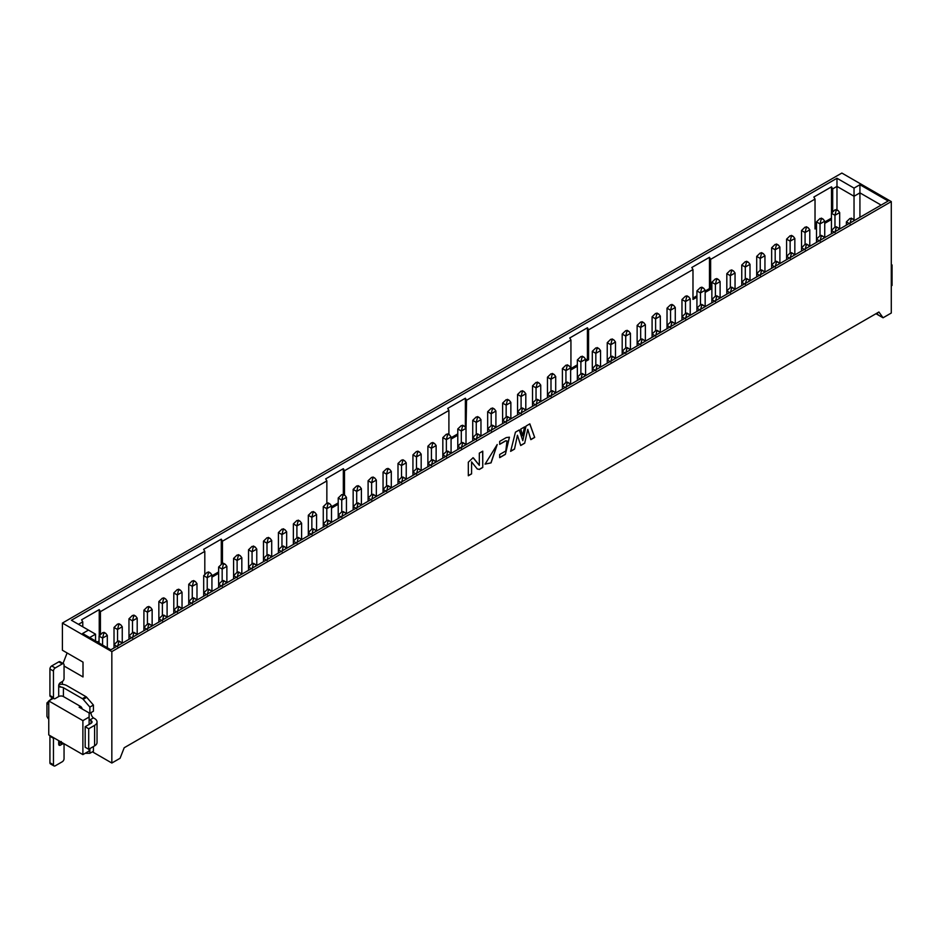 <?xml version="1.0" encoding="UTF-8"?>
<svg xmlns="http://www.w3.org/2000/svg" width="939" height="939" viewBox="0 0 939 939"><rect width="100%" height="100%" fill="white"/><g stroke="black" fill="none" stroke-linecap="round" stroke-linejoin="round"><path stroke-width="1.41" d="M859.924 217.32L859.924 192.859L854.032 196.263L854.032 220.055M859.924 184.713L888.165 201.016L110.837 649.8L82.597 633.496L88.477 630.092L71.411 620.245L836.978 178.257L854.032 188.105L859.924 184.713L859.924 192.859L881.111 205.089M854.032 188.105L854.032 196.263L836.978 186.403L836.978 209.878M62.408 623.062L111.835 651.607L891.287 201.592L841.86 173.058L62.408 623.062L62.408 650.246L83.008 662.136L67.115 652.957L63.019 663.474M95.543 640.973L95.543 634.177L89.651 637.569M95.543 634.177L88.477 630.092M836.978 178.257L836.978 186.403L832.682 188.892L831.496 186.849L831.496 213.141M92.421 751.822L111.835 763.031L111.835 651.607M64.052 666.009L83.008 676.949L83.008 662.136M62.408 681.491L62.408 684.331M891.287 201.592L891.287 313.027L883.047 317.781L875.981 313.708M82.89 720.636L48.758 700.928L48.758 734.908L82.89 754.616L82.89 720.636L89.123 717.032L89.123 712.959L79.122 707.184L80.472 706.398A2.5 1.444 60 0 1 82.186 708.957M53.323 698.299L48.758 700.928M82.89 754.616L89.123 751.012L89.123 749.04M89.123 724.439L89.123 717.032M883.047 317.781L878.927 312.006L124.194 747.749L120.075 758.278L111.835 763.031M876.967 313.145L878.341 315.07M48.758 704.673L47.009 702.865L52.408 697.771M48.758 703.405L48.758 718.934M48.171 718.593L46.95 716.457L46.95 703.065M78.477 624.318L82.773 621.841L81.587 619.799L99.241 609.611L100.426 611.653L204.808 551.381L203.634 549.338L221.287 539.15L222.461 541.193L326.854 480.921L325.68 478.878L343.334 468.69L344.507 470.732L448.901 410.46L447.715 408.418L465.368 398.23L466.554 400.272L570.935 340L569.762 337.958L587.415 327.77L588.589 329.812L692.982 269.54L691.808 267.498L709.461 257.309L710.635 259.352L815.029 199.08L813.843 197.037L831.496 186.849M832.682 211.698L832.682 188.892M831.438 218.141L824.735 222.015M816.496 226.768L815.029 227.614M815.029 199.08L815.029 228.975L816.496 228.13M824.735 223.365L831.438 219.491M709.461 257.309L709.461 288.566L710.635 289.247L710.635 259.352M709.461 288.566L705.166 291.043M696.926 295.797L692.982 298.074M692.982 269.54L692.982 299.435L696.926 297.158M705.166 292.405L710.635 289.247M587.415 327.77L587.415 359.027L588.589 359.707L588.589 329.812M587.415 359.027L585.596 360.083M577.356 364.837L570.935 368.534M570.935 340L570.935 369.896L577.356 366.198M585.596 361.433L588.589 359.707M466.014 429.862L466.554 400.272M465.368 398.23L465.368 427.081M457.786 433.865L451.072 437.738M451.072 439.1L457.786 435.227M448.901 410.46L448.901 434.546M344.507 495.088L344.507 470.732M343.334 468.69L343.334 494.407M331.502 508.128L338.216 504.255M338.216 502.905L331.502 506.778M326.854 480.921L326.854 503.21M222.461 563.482L222.461 541.193M221.287 539.15L221.287 564.233M211.932 577.168L218.634 573.295M218.634 571.933L211.932 575.807M204.808 551.381L204.808 574.245M100.426 634.4L100.426 611.653M99.241 609.611L99.241 635.797M98.478 642.663L99.065 642.323M99.065 640.973L97.304 641.983M82.773 621.841L82.773 626.806M839.677 229.01L839.677 212.566L834.971 215.289L834.971 227.109L838.151 227.825L839.396 229.175M839.677 212.566L838.151 210.571L834.971 209.843L831.438 213.247L831.438 230.501L834.971 227.109M836.144 210.524L834.971 215.289L831.438 213.247M846.391 225.137L846.391 221.874L849.912 218.482L853.105 219.198L854.337 220.548M851.098 219.151L849.912 223.916M891.287 265.397L892.05 264.951L891.287 264.516M892.05 264.951L892.05 285.479L891.287 285.914M85.179 753.289L89.886 753.289L89.886 748.594M94.593 725.354L94.593 745.883A8.322 4.801 180 0 0 97.034 742.479L97.034 721.962A8.322 4.801 0 0 1 94.593 725.354L88.712 728.758L85.179 726.716L91.071 723.323A3.333 1.925 0 0 0 92.045 721.962A3.333 1.925 0 0 0 91.071 720.6L89.886 719.92A4.155 2.406 60 0 1 89.123 719.168M89.123 713.135A4.155 2.406 60 0 1 89.886 713.264L89.886 707.079L83.195 699.355A2.5 1.444 -120 0 0 82.409 698.686L63.406 687.712L63.406 696.55L80.472 706.398M58.981 684.425A8.322 4.801 0 0 1 66.939 685.681L85.942 696.644A2.5 1.444 60 0 1 86.728 697.325L93.419 705.048L93.419 711.222L89.886 713.264M91.13 712.548A4.155 2.406 -120 0 0 93.419 717.889L94.593 718.558A8.322 4.801 0 0 1 97.034 721.962M93.419 746.564L93.419 751.247L89.886 753.289M53.981 765.942L50.448 763.912A2.5 1.444 -60 0 1 49.931 762.761L49.931 736.27L53.464 738.3L53.464 764.804A2.5 1.444 120 0 0 53.981 765.942A2.5 1.444 120 0 0 55.225 765.825L62.291 761.74A2.5 1.444 120 0 0 64.052 758.689L64.052 745.096A2.5 1.444 120 0 0 63.535 743.958A2.5 1.444 120 0 0 62.291 744.075L60.472 745.132A2.5 1.444 -60 0 1 59.216 745.261A2.5 1.444 -60 0 1 58.699 744.111L61.27 741.517M94.593 745.883L88.712 749.275L85.179 747.233L85.179 726.716M93.419 717.889L89.886 719.92M93.419 705.048L89.886 707.079M61.27 687.16L59.274 686.855L58.699 685.681L61.27 687.16A3.333 1.925 180 0 1 63.406 687.712M62.291 663.896L55.225 667.981A2.5 1.444 120 0 0 53.464 671.033L53.464 697.536L49.931 695.494L49.931 669.002A2.5 1.444 -60 0 1 51.704 665.939L58.758 661.866L62.291 663.896A2.5 1.444 120 0 1 63.535 663.779A2.5 1.444 120 0 1 64.052 664.918L64.052 678.51A2.5 1.444 120 0 1 62.291 681.561L60.472 682.618A2.5 1.444 120 0 0 58.699 685.681L58.699 696.55A3.333 1.925 180 0 1 63.406 696.55M58.699 696.55L55.225 698.557A2.5 1.444 120 0 1 53.981 698.675L50.448 696.644A2.5 1.444 120 0 1 49.931 695.494M49.931 736.27A2.5 1.444 -60 0 1 50.013 735.624M59.873 741.857A2.5 1.444 -60 0 1 60.014 741.916L63.535 743.958M53.464 738.3A2.5 1.444 -60 0 1 53.546 737.667M88.712 728.758L88.712 749.275M53.464 697.536A2.5 1.444 120 0 0 53.981 698.675M58.758 661.866A2.5 1.444 -60 0 1 60.014 661.737L63.535 663.779M824.735 237.637L824.735 221.193L820.029 223.916L820.029 235.736L823.21 236.452L824.454 237.802M824.735 221.193L823.21 219.198L820.029 218.482L816.496 221.874L816.496 239.128L820.029 235.736M821.202 219.151L820.029 223.916L816.496 221.874M831.438 233.764L831.438 230.501L834.266 232.133M836.144 227.79L834.971 232.543M809.782 246.264L809.782 229.82L805.075 232.543L805.075 244.363L808.268 245.079L809.5 246.429M809.782 229.82L808.268 227.825L805.075 227.109L801.542 230.501L801.542 247.767L805.075 244.363M806.261 227.79L805.075 232.543L801.542 230.501M816.496 242.391L816.496 239.128L819.324 240.76M821.202 236.417L820.029 241.17M794.84 254.892L794.84 238.459L790.133 241.17L790.133 252.99L793.314 253.706L794.558 255.056M794.84 238.459L793.314 236.452L790.133 235.736L786.6 239.128L786.6 256.394L790.133 252.99M791.307 236.417L790.133 241.17L786.6 239.128M801.542 251.018L801.542 247.767L804.371 249.398M806.261 245.044L805.075 249.797M779.898 263.53L779.898 247.086L775.191 249.797L775.191 261.629L778.372 262.345L779.605 263.695M779.898 247.086L778.372 245.079L775.191 244.363L771.658 247.767L771.658 265.021L775.191 261.629M776.365 245.044L775.191 249.797L771.658 247.767M786.6 259.657L786.6 256.394L789.429 258.025M791.307 253.671L790.133 258.425M764.945 272.157L764.945 255.713L760.238 258.425L760.238 270.256L763.419 270.972L764.663 272.322M764.945 255.713L763.419 253.706L760.238 252.99L756.705 256.394L756.705 273.648L760.238 270.256M761.412 253.671L760.238 258.425L756.705 256.394M771.658 268.284L771.658 265.021L774.475 266.653M776.365 262.298L775.191 267.063M750.003 280.784L750.003 264.34L745.296 267.063L745.296 278.883L748.477 279.599L749.721 280.949M750.003 264.34L748.477 262.345L745.296 261.629L741.763 265.021L741.763 282.275L745.296 278.883M746.47 262.298L745.296 267.063L741.763 265.021M756.705 276.911L756.705 273.648L759.534 275.28M761.412 270.937L760.238 275.69M735.049 289.412L735.049 272.967L730.342 275.69L730.342 287.51L733.535 288.226L734.768 289.576M735.049 272.967L733.535 270.972L730.342 270.256L726.821 273.648L726.821 290.902L730.342 287.51M731.528 270.937L730.342 275.69L726.821 273.648M741.763 285.538L741.763 282.275L744.592 283.907M746.47 279.564L745.296 284.317M720.107 298.039L720.107 281.594L715.401 284.317L715.401 296.137L718.581 296.853L719.826 298.203M720.107 281.594L718.581 279.599L715.401 278.883L711.868 282.275L711.868 299.541L715.401 296.137M716.574 279.564L715.401 284.317L711.868 282.275M726.821 294.165L726.821 290.902L729.638 292.534M731.528 288.191L730.342 292.945M705.166 306.666L705.166 290.233L700.459 292.945L700.459 304.764L703.64 305.492L704.872 306.83M705.166 290.233L703.64 288.226L700.459 287.51L696.926 290.902L696.926 308.168L700.459 304.764M701.633 288.191L700.459 292.945L696.926 290.902M711.868 302.804L711.868 299.541L714.696 301.173M716.574 296.818L715.401 301.572M690.212 315.304L690.212 298.86L685.505 301.572L685.505 313.403L688.698 314.119L689.93 315.469M690.212 298.86L688.698 296.853L685.505 296.137L681.972 299.541L681.972 316.795L685.505 313.403M686.679 296.818L685.505 301.572L681.972 299.541M696.926 311.431L696.926 308.168L699.743 309.8M701.633 305.445L700.459 310.21M675.27 323.932L675.27 307.487L670.563 310.21L670.563 322.03L673.744 322.746L674.988 324.096M675.27 307.487L673.744 305.492L670.563 304.764L667.03 308.168L667.03 325.422L670.563 322.03M671.737 305.445L670.563 310.21L667.03 308.168M681.972 320.058L681.972 316.795L684.801 318.427M686.679 314.072L685.505 318.837M660.328 332.559L660.328 316.114L655.61 318.837L655.61 330.657L658.802 331.373L660.035 332.723M660.328 316.114L658.802 314.119L655.61 313.403L652.089 316.795L652.089 334.049L655.61 330.657M656.795 314.072L655.61 318.837L652.089 316.795M667.03 328.685L667.03 325.422L669.859 327.054M671.737 322.711L670.563 327.465M645.375 341.186L645.375 324.741L640.668 327.465L640.668 339.284L643.849 340L645.093 341.35M645.375 324.741L643.849 322.746L640.668 322.03L637.135 325.422L637.135 342.688L640.668 339.284M641.842 322.711L640.668 327.465L637.135 325.422M652.089 337.312L652.089 334.049L654.906 335.681M656.795 331.338L655.61 336.092M630.433 349.813L630.433 333.38L625.726 336.092L625.726 347.911L628.907 348.627L630.151 349.977M630.433 333.38L628.907 331.373L625.726 330.657L622.193 334.049L622.193 351.315L625.726 347.911M626.9 331.338L625.726 336.092L622.193 334.049M637.135 345.939L637.135 342.688L639.964 344.32M641.842 339.965L640.668 344.719M615.479 358.452L615.479 342.007L610.773 344.719L610.773 356.55L613.965 357.266L615.198 358.616M615.479 342.007L613.965 340L610.773 339.284L607.24 342.688L607.24 359.942L610.773 356.55M611.958 339.965L610.773 344.719L607.24 342.688M622.193 354.578L622.193 351.315L625.01 352.947M626.9 348.592L625.726 353.346M600.537 367.079L600.537 350.634L595.831 353.346L595.831 365.177L599.012 365.893L600.256 367.243M600.537 350.634L599.012 348.627L595.831 347.911L592.298 351.315L592.298 368.569L595.831 365.177M597.004 348.592L595.831 353.346L592.298 351.315M607.24 363.205L607.24 359.942L610.068 361.574M611.958 357.219L610.773 361.984M585.596 375.706L585.596 359.261L580.889 361.984L580.889 373.804L584.07 374.52L585.302 375.87M585.596 359.261L584.07 357.266L580.889 356.55L577.356 359.942L577.356 377.196L580.889 373.804M582.063 357.219L580.889 361.984L577.356 359.942M592.298 371.832L592.298 368.569L595.126 370.201M597.004 365.858L595.831 370.612M570.642 384.333L570.642 367.888L565.935 370.612L565.935 382.431L569.116 383.147L570.36 384.497M570.642 367.888L569.116 365.893L565.935 365.177L562.402 368.569L562.402 385.835L565.935 382.431M567.109 365.858L565.935 370.612L562.402 368.569M577.356 380.459L577.356 377.196L580.173 378.828M582.063 374.485L580.889 379.239M555.7 392.96L555.7 376.516L550.993 379.239L550.993 391.058L554.174 391.774L555.418 393.124M555.7 376.516L554.174 374.52L550.993 373.804L547.46 377.196L547.46 394.462L550.993 391.058M552.167 374.485L550.993 379.239L547.46 377.196M562.402 389.086L562.402 385.835L565.231 387.455M567.109 383.112L565.935 387.866M540.747 401.587L540.747 385.154L536.04 387.866L536.04 399.685L539.232 400.413L540.465 401.751M540.747 385.154L539.232 383.147L536.04 382.431L532.519 385.835L532.519 403.089L536.04 399.685M537.225 383.112L536.04 387.866L532.519 385.835M547.46 397.725L547.46 394.462L550.289 396.094M552.167 391.739L550.993 396.493M525.805 410.226L525.805 393.781L521.098 396.493L521.098 408.324L524.279 409.04L525.523 410.39M525.805 393.781L524.279 391.774L521.098 391.058L517.565 394.462L517.565 411.716L521.098 408.324M522.272 391.739L521.098 396.493L517.565 394.462M532.519 406.352L532.519 403.089L535.336 404.721M537.225 400.366L536.04 405.132M510.863 418.853L510.863 402.408L506.156 405.132L506.156 416.951L509.337 417.667L510.57 419.017M510.863 402.408L509.337 400.413L506.156 399.685L502.623 403.089L502.623 420.343L506.156 416.951M507.33 400.366L506.156 405.132L502.623 403.089M517.565 414.979L517.565 411.716L520.394 413.348M522.272 408.993L521.098 413.759M495.909 427.48L495.909 411.036L491.203 413.759L491.203 425.578L494.395 426.294L495.628 427.644M495.909 411.036L494.395 409.04L491.203 408.324L487.67 411.716L487.67 428.97L491.203 425.578M492.376 408.993L491.203 413.759L487.67 411.716M502.623 423.606L502.623 420.343L505.44 421.975M507.33 417.632L506.156 422.386M480.968 436.107L480.968 419.663L476.261 422.386L476.261 434.205L479.442 434.921L480.686 436.271M480.968 419.663L479.442 417.667L476.261 416.951L472.728 420.343L472.728 437.609L476.261 434.205M477.435 417.632L476.261 422.386L472.728 420.343M487.67 432.233L487.67 428.97L490.498 430.602M492.376 426.259L491.203 431.013M466.014 444.734L466.014 428.301L461.307 431.013L461.307 442.832L464.5 443.548L465.732 444.898M466.014 428.301L464.5 426.294L461.307 425.578L457.786 428.97L457.786 446.236L461.307 442.832M462.493 426.259L461.307 431.013L457.786 428.97M472.728 440.861L472.728 437.609L475.557 439.241M477.435 434.886L476.261 439.64M451.072 453.373L451.072 436.928L446.365 439.64L446.365 451.471L449.546 452.187L450.79 453.537M451.072 436.928L449.546 434.921L446.365 434.205L442.832 437.609L442.832 454.863L446.365 451.471M447.539 434.886L446.365 439.64L442.832 437.609M457.786 449.499L457.786 446.236L460.603 447.868M462.493 443.513L461.307 448.267M436.13 462L436.13 445.556L431.424 448.267L431.424 460.098L434.604 460.814L435.849 462.164M436.13 445.556L434.604 443.548L431.424 442.832L427.891 446.236L427.891 463.49L431.424 460.098M432.597 443.513L431.424 448.267L427.891 446.236M442.832 458.126L442.832 454.863L445.661 456.495M447.539 452.14L446.365 456.906M421.177 470.627L421.177 454.183L416.47 456.906L416.47 468.725L419.663 469.441L420.895 470.791M421.177 454.183L419.663 452.187L416.47 451.471L412.937 454.863L412.937 472.117L416.47 468.725M417.655 452.14L416.47 456.906L412.937 454.863M427.891 466.753L427.891 463.49L430.708 465.122M432.597 460.779L431.424 465.533M406.235 479.254L406.235 462.81L401.528 465.533L401.528 477.352L404.709 478.068L405.953 479.418M406.235 462.81L404.709 460.814L401.528 460.098L397.995 463.49L397.995 480.756L401.528 477.352M402.702 460.779L401.528 465.533L397.995 463.49M412.937 475.38L412.937 472.117L415.766 473.749M417.655 469.406L416.47 474.16M391.293 487.881L391.293 471.437L386.575 474.16L386.575 485.979L389.767 486.695L391 488.045M391.293 471.437L389.767 469.441L386.575 468.725L383.053 472.117L383.053 489.383L386.575 485.979M387.76 469.406L386.575 474.16L383.053 472.117M397.995 484.008L397.995 480.756L400.824 482.376M402.702 478.033L401.528 482.787M376.339 496.52L376.339 480.075L371.633 482.787L371.633 494.607L374.814 495.334L376.058 496.672M376.339 480.075L374.814 478.068L371.633 477.352L368.1 480.756L368.1 498.01L371.633 494.607M372.806 478.033L371.633 482.787L368.1 480.756M383.053 492.646L383.053 489.383L385.87 491.015M387.76 486.66L386.575 491.414M361.398 505.147L361.398 488.703L356.691 491.414L356.691 503.245L359.872 503.961L361.116 505.311M361.398 488.703L359.872 486.695L356.691 485.979L353.158 489.383L353.158 506.637L356.691 503.245M357.865 486.66L356.691 491.414L353.158 489.383M368.1 501.273L368.1 498.01L370.928 499.642M372.806 495.287L371.633 500.053M346.444 513.774L346.444 497.33L341.737 500.053L341.737 511.872L344.93 512.588L346.162 513.938M346.444 497.33L344.93 495.334L341.737 494.607L338.216 498.01L338.216 515.265L341.737 511.872M342.923 495.287L341.737 500.053L338.216 498.01M353.158 509.9L353.158 506.637L355.987 508.269M357.865 503.926L356.691 508.68M331.502 522.401L331.502 505.957L326.795 508.68L326.795 520.499L329.976 521.215L331.221 522.565M331.502 505.957L329.976 503.961L326.795 503.245L323.262 506.637L323.262 523.892L326.795 520.499M327.969 503.926L326.795 508.68L323.262 506.637M338.216 518.528L338.216 515.265L341.033 516.896M342.923 512.553L341.737 517.307M316.56 531.028L316.56 514.584L311.854 517.307L311.854 529.127L315.034 529.842L316.267 531.192M316.56 514.584L315.034 512.588L311.854 511.872L308.321 515.265L308.321 532.53L311.854 529.127M313.027 512.553L311.854 517.307L308.321 515.265M323.262 527.155L323.262 523.892L326.091 525.523M327.969 521.18L326.795 525.934M301.607 539.655L301.607 523.223L296.9 525.934L296.9 537.754L300.093 538.47L301.325 539.819M301.607 523.223L300.093 521.215L296.9 520.499L293.367 523.892L293.367 541.157L296.9 537.754M298.074 521.18L296.9 525.934L293.367 523.892M308.321 535.782L308.321 532.53L311.138 534.162M313.027 529.807L311.854 534.561M286.665 548.294L286.665 531.85L281.958 534.561L281.958 546.392L285.139 547.108L286.383 548.458M286.665 531.85L285.139 529.842L281.958 529.127L278.425 532.53L278.425 549.784L281.958 546.392M283.132 529.807L281.958 534.561L278.425 532.53M293.367 544.42L293.367 541.157L296.196 542.789M298.074 538.434L296.9 543.188M271.711 556.921L271.711 540.477L267.005 543.188L267.005 555.019L270.197 555.735L271.43 557.085M271.711 540.477L270.197 538.47L267.005 537.754L263.483 541.157L263.483 558.412L267.005 555.019M268.19 538.434L267.005 543.188L263.483 541.157M278.425 553.048L278.425 549.784L281.254 551.416M283.132 547.061L281.958 551.827M256.77 565.548L256.77 549.104L252.063 551.827L252.063 563.646L255.244 564.362L256.488 565.712M256.77 549.104L255.244 547.108L252.063 546.392L248.53 549.784L248.53 567.039L252.063 563.646M253.237 547.061L252.063 551.827L248.53 549.784M263.483 561.675L263.483 558.412L266.3 560.043M268.19 555.7L267.005 560.454M241.828 574.175L241.828 557.731L237.121 560.454L237.121 572.274L240.302 572.99L241.546 574.339M241.828 557.731L240.302 555.735L237.121 555.019L233.588 558.412L233.588 575.677L237.121 572.274M238.295 555.7L237.121 560.454L233.588 558.412M248.53 570.302L248.53 567.039L251.359 568.67M253.237 564.327L252.063 569.081M226.874 582.802L226.874 566.358L222.167 569.081L222.167 580.901L225.36 581.617L226.592 582.966M226.874 566.358L225.36 564.362L222.167 563.646L218.634 567.039L218.634 584.304L222.167 580.901M223.353 564.327L222.167 569.081L218.634 567.039M233.588 578.929L233.588 575.677L236.405 577.297M238.295 572.954L237.121 577.708M211.932 591.441L211.932 574.997L207.226 577.708L207.226 589.528L210.406 590.255L211.651 591.593M211.932 574.997L210.406 572.99L207.226 572.274L203.693 575.677L203.693 592.932L207.226 589.528M208.399 572.954L207.226 577.708L203.693 575.677M218.634 587.568L218.634 584.304L221.463 585.936M223.353 581.581L222.167 586.335M196.99 600.068L196.99 583.624L192.272 586.335L192.272 598.166L195.465 598.882L196.697 600.232M196.99 583.624L195.465 581.617L192.272 580.901L188.751 584.304L188.751 601.559L192.272 598.166M193.457 581.581L192.272 586.335L188.751 584.304M203.693 596.195L203.693 592.932L206.521 594.563M208.399 590.208L207.226 594.974M182.037 608.695L182.037 592.251L177.33 594.974L177.33 606.794L180.511 607.51L181.755 608.859M182.037 592.251L180.511 590.255L177.33 589.528L173.797 592.932L173.797 610.186L177.33 606.794M178.504 590.208L177.33 594.974L173.797 592.932M188.751 604.822L188.751 601.559L191.568 603.19M193.457 598.847L192.272 603.601M167.095 617.322L167.095 600.878L162.388 603.601L162.388 615.421L165.569 616.137L166.813 617.486M167.095 600.878L165.569 598.882L162.388 598.166L158.855 601.559L158.855 618.813L162.388 615.421M163.562 598.847L162.388 603.601L158.855 601.559M173.797 613.449L173.797 610.186L176.626 611.817M178.504 607.474L177.33 612.228M152.141 625.949L152.141 609.505L147.435 612.228L147.435 624.048L150.627 624.764L151.86 626.113M152.141 609.505L150.627 607.51L147.435 606.794L143.913 610.186L143.913 627.452L147.435 624.048M148.62 607.474L147.435 612.228L143.913 610.186M158.855 622.076L158.855 618.813L161.684 620.444M163.562 616.101L162.388 620.855M137.2 634.576L137.2 618.144L132.493 620.855L132.493 632.675L135.674 633.391L136.918 634.741M137.2 618.144L135.674 616.137L132.493 615.421L128.96 618.813L128.96 636.079L132.493 632.675M133.667 616.101L132.493 620.855L128.96 618.813M143.913 630.703L143.913 627.452L146.73 629.083M148.62 624.728L147.435 629.482M122.258 643.215L122.258 626.771L117.551 629.482L117.551 641.314L120.732 642.03L121.964 643.379M122.258 626.771L120.732 624.764L117.551 624.048L114.018 627.452L114.018 644.706L117.551 641.314M118.725 624.728L117.551 629.482L114.018 627.452M128.96 639.342L128.96 636.079L131.789 637.71M133.667 633.356L132.493 638.109M107.304 647.757L107.304 635.398L102.597 638.109L102.597 645.046M107.304 635.398L105.79 633.391L102.597 632.675L99.065 636.079L99.065 643.004M103.771 633.356L102.597 638.109L99.065 636.079M114.018 647.969L114.018 644.706L116.835 646.337M118.725 641.983L117.551 646.748M491.062 462.868L485.111 464.112L497.212 444.546L491.062 462.868L485.052 464.077M520.722 429.123L524.713 426.822L522.741 435.86L520.722 429.123M515.452 432.163L519.361 429.909L522.788 440.649L526.028 426.06L529.831 423.865L534.69 437.421L530.84 439.652L527.765 429.358L524.69 443.22L520.711 445.52L517.436 435.227L514.513 449.1L510.628 451.354L515.452 432.163M499.677 444.358L499.677 441.389L506.262 437.586L509.431 437.198L505.393 454.359L499.677 457.657L499.677 454.488L505.816 450.955L507.001 440.943L505.757 440.849L499.677 444.358M477.188 468.937L479.324 469.371L477.305 469.007L471.578 461.882L471.578 473.89L468.315 475.768L468.315 462.199L473.068 457.739L479.324 465.345L479.324 453.138L482.763 451.154L482.763 467.469L479.324 469.465M482.646 451.225L482.763 467.469M482.646 467.411L479.207 469.394M471.578 473.89L471.578 461.882M471.46 473.819L468.315 475.627M473.01 457.704L473.772 458.279M473.655 458.209L479.324 465.345M509.372 437.175L505.393 454.359M505.276 454.288L499.677 457.516M506.943 440.907L505.757 440.849M505.64 440.778L499.677 444.217M519.29 429.956L522.788 440.649M529.749 423.912L534.69 437.421M534.573 437.351L530.805 439.534M524.69 443.22L527.765 429.358M524.572 443.149L520.676 445.403M514.513 449.1L517.436 435.227M514.396 449.042L510.663 451.201M524.561 426.905L522.659 435.602M497.154 444.511L490.944 462.81M849.208 223.505L846.391 221.874M91.071 723.323L91.071 720.6M58.699 740.648L58.699 744.111L60.472 745.132M86.728 697.325L83.195 699.355M85.942 696.644L82.409 698.686M62.291 744.075L59.31 742.362M53.464 764.804L49.931 762.761M51.704 665.939L55.225 667.981M49.931 669.002L53.464 671.033M838.163 210.559L836.285 209.479M853.105 219.186L851.239 218.118M823.21 219.186L821.343 218.118M838.163 227.825L836.285 226.745M808.268 227.825L806.401 226.745M823.21 236.452L821.343 235.372M793.314 236.452L791.448 235.372M808.268 245.079L806.401 243.999M778.372 245.079L776.506 243.999M793.314 253.706L791.448 252.626M763.43 253.706L761.552 252.626M778.372 262.333L776.506 261.253M748.477 262.333L746.611 261.253M763.43 270.972L761.552 269.892M733.535 270.972L731.669 269.892M748.477 279.599L746.611 278.519M718.581 279.599L716.715 278.519M733.535 288.226L731.669 287.146M703.64 288.226L701.773 287.146M718.581 296.853L716.715 295.773M688.698 296.853L686.832 295.773M703.64 305.48L701.773 304.4M673.744 305.48L671.878 304.4M688.698 314.107L686.832 313.039M658.802 314.107L656.936 313.039M673.744 322.746L671.878 321.666M643.861 322.746L641.983 321.666M658.802 331.373L656.936 330.293M628.907 331.373L627.041 330.293M643.861 340L641.983 338.92M613.965 340L612.099 338.92M628.907 348.627L627.041 347.547M599.012 348.627L597.145 347.547M613.965 357.254L612.099 356.174M584.07 357.254L582.203 356.174M599.012 365.893L597.145 364.813M569.128 365.893L567.25 364.813M584.07 374.52L582.203 373.44M554.174 374.52L552.308 373.44M569.128 383.147L567.25 382.067M539.232 383.147L537.366 382.067M554.174 391.774L552.308 390.694M524.279 391.774L522.413 390.694M539.232 400.401L537.366 399.321M509.337 400.401L507.471 399.321M524.279 409.028L522.413 407.96M494.395 409.028L492.529 407.96M509.337 417.667L507.471 416.587M479.442 417.667L477.575 416.587M494.395 426.294L492.529 425.214M464.5 426.294L462.634 425.214M479.442 434.921L477.575 433.841M449.558 434.921L447.68 433.841M464.5 443.548L462.634 442.469M434.604 443.548L432.738 442.469M449.558 452.175L447.68 451.096M419.663 452.175L417.796 451.096M434.604 460.814L432.738 459.734M404.709 460.814L402.843 459.734M419.663 469.441L417.796 468.361M389.767 469.441L387.901 468.361M404.709 478.068L402.843 476.989M374.825 478.068L372.947 476.989M389.767 486.695L387.901 485.616M359.872 486.695L358.005 485.616M374.825 495.323L372.947 494.243M344.93 495.323L343.064 494.243M359.872 503.95L358.005 502.881M329.976 503.95L328.11 502.881M344.93 512.588L343.064 511.509M315.034 512.588L313.168 511.509M329.976 521.215L328.11 520.136M300.093 521.215L298.226 520.136M315.034 529.842L313.168 528.763M285.139 529.842L283.273 528.763M300.093 538.47L298.226 537.39M270.197 538.47L268.331 537.39M285.139 547.097L283.273 546.017M255.255 547.097L253.377 546.017M270.197 555.735L268.331 554.656M240.302 555.735L238.436 554.656M255.255 564.362L253.377 563.283M225.36 564.362L223.494 563.283M240.302 572.99L238.436 571.91M210.406 572.99L208.54 571.91M225.36 581.617L223.494 580.537M195.465 581.617L193.598 580.537M210.406 590.244L208.54 589.164M180.523 590.244L178.645 589.164M195.465 598.871L193.598 597.803M165.569 598.871L163.703 597.803M180.523 607.51L178.645 606.43M150.627 607.51L148.761 606.43M165.569 616.137L163.703 615.057M135.674 616.137L133.808 615.057M150.627 624.764L148.761 623.684M120.732 624.764L118.866 623.684M135.674 633.391L133.808 632.311M105.79 633.391L103.924 632.311M120.732 642.018L118.866 640.938"/></g></svg>
